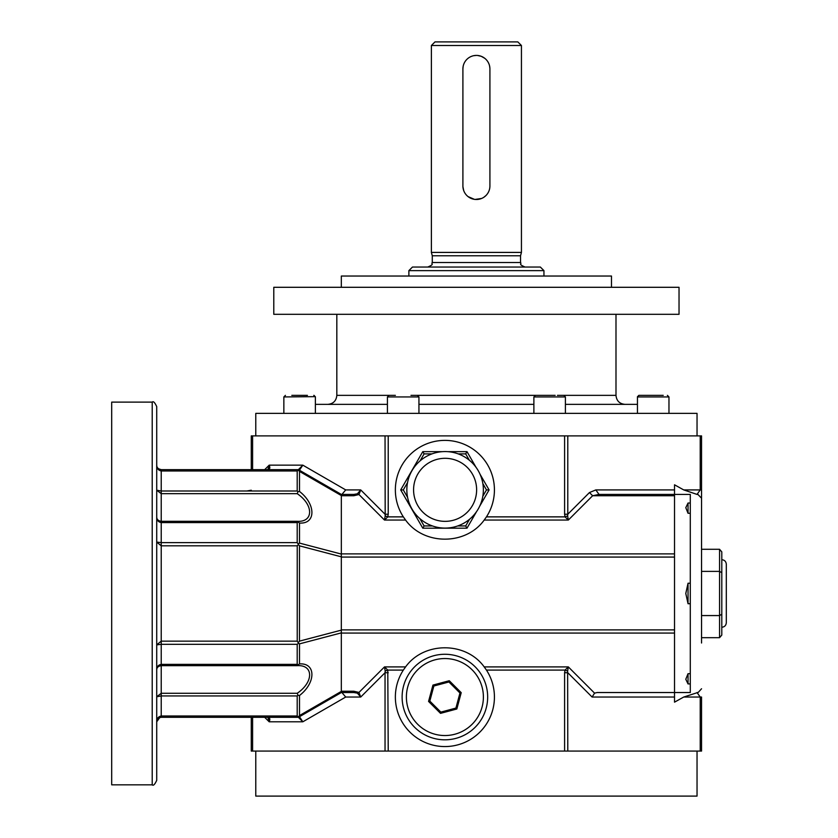 <?xml version="1.0" encoding="UTF-8"?>
<svg xmlns="http://www.w3.org/2000/svg" width="838" height="838" viewBox="0 0 838 838"><rect width="100%" height="100%" fill="white"/><g stroke="black" fill="none" stroke-linecap="round" stroke-linejoin="round"><path stroke-width="1.26" d="M688.04 603.727L688.04 583.227L685.788 593.482L688.04 603.727L690.292 603.727L690.292 494.42L674.527 494.42L674.527 633.067L341.328 633.067L341.328 691.224L353.804 691.224L353.804 692.534L357.376 693.141L360.717 697.038L345.717 697.038L302.822 721.801L299.48 716.7L297.228 717.307L299.156 716.867M551.655 395.358L544.124 395.358M555.154 395.358L410.976 395.358M663.235 395.358L639.027 395.358L645.407 395.358L639.027 395.358L637.477 396.646M307.41 395.358L291.813 395.358M307.148 395.358L294.096 395.358M645.407 395.358L661.004 395.358M611.489 287.298L611.489 276.037L341.328 276.037L341.328 287.298M483.369 489.832A38.276 38.276 0 0 0 425.966 456.689A38.276 38.276 0 0 0 425.966 522.975A38.276 38.276 0 0 0 483.369 489.832M637.446 404.366L565.399 404.366M533.879 404.366L418.937 404.366M387.418 404.366L315.371 404.366M297.197 470.977L297.197 491.005L298.045 491.665L297.197 493.666C313.747 504.811 313.747 522.325 297.197 521.309L299.501 523.038C316.041 524.211 316.052 504.193 299.501 491.456L299.501 471.406L298.517 470.181L297.197 470.977L161.221 470.977L161.221 469.657L158.571 468.788M252.594 469.657L252.594 435.886L388.224 435.886L388.224 514.228L385.04 514.228L360.717 489.916L358.968 494.535L353.804 495.74L353.804 494.42L341.328 494.42L299.48 470.254L297.228 469.657L299.48 470.254L298.391 469.657L161.221 469.657C158.235 469.133 156.737 467.635 156.716 465.153L156.79 465.918L156.716 465.153C156.737 468.358 158.235 470.296 161.221 470.977L161.221 491.005L156.716 490.22L161.221 493.666L161.221 491.005L297.197 491.005M638.786 395.379L637.446 396.94L668.965 396.94L667.394 395.358L668.965 396.94L668.965 413.375M679.031 314.313L273.785 314.313L273.785 287.298L679.031 287.298L679.031 314.313M721.801 559.711C724.545 559.973 726.043 561.481 726.305 564.215L726.305 622.749C726.043 625.483 724.545 626.981 721.801 627.253M697.038 435.886L697.038 413.375L255.779 413.375L255.779 435.886M299.595 469.992L302.822 465.153L269.187 465.153L267.867 469.657M447.628 451.64L466.986 451.64L465.687 453.892L458.26 453.892M431.937 453.892L424.091 453.892L420.048 460.9M407.519 482.604L403.298 489.916L400.7 489.916L422.792 451.64L442.579 451.64M422.792 451.64L424.091 453.892M674.527 495.74L592.644 495.74L599.013 494.42L595.828 489.916L589.46 492.555L592.644 495.74L568.332 520.052L565.032 516.868L567.63 515.915L567.787 514.228L567.787 435.886L388.224 435.886M589.46 492.555L567.787 514.228L564.603 514.228L565.032 516.868L486.449 516.868L484.196 520.052L568.332 520.052L567.63 515.915M482.835 496.243L486.48 489.916L482.877 483.662M469.332 460.209L465.687 453.892M403.298 489.916L407.561 497.311M419.859 518.607L424.091 525.939L432.398 525.939M457.799 525.939L465.687 525.939L469.521 519.309M701.542 615.574L719.559 615.574L719.559 549.288L721.801 551.886L721.801 635.078L719.559 637.676L719.559 615.574L721.801 614.275M701.542 571.38L719.559 571.38L721.801 572.679M701.542 637.676L719.559 637.676M701.542 549.288L719.559 549.288M592.099 697.038L674.527 697.038L674.527 702.16L683.724 697.038L698.012 692.429L697.038 692.534L698.012 692.429L697.038 692.534L700.222 697.038L701.542 697.038L701.542 751.068L564.603 751.068L564.603 672.725L567.787 672.725L592.099 697.038L594.561 693.141L597.148 692.534L674.527 692.534L674.527 633.067M299.501 471.406L341.338 495.562L341.338 556.83L299.48 545.842L298.517 544.532L297.228 545.81L297.228 641.143L298.517 643.259L297.197 644.328L161.221 644.328L161.221 641.143L156.716 644.872L156.716 542.081L161.221 545.81L161.221 542.626L156.716 542.081M674.527 629.883L341.328 629.883L341.328 633.067M341.338 630.134L299.48 641.122L298.517 642.432M353.804 692.534L341.328 692.534L341.338 691.392L299.501 715.558L299.501 695.498C316.02 682.802 316.073 662.764 299.501 663.916L299.501 643.867L298.517 643.259M688.04 673.679L685.788 679.262L688.04 683.934L688.04 673.679L690.292 673.679L690.292 683.934L687.988 683.892M688.04 513.275L688.04 503.03L685.788 507.692L688.04 513.275L690.292 513.275M690.292 673.679L690.292 603.727M674.527 692.534L674.527 697.038L674.527 692.534L690.292 692.534L690.292 683.934M688.04 583.227L690.292 583.227M688.04 503.03L690.292 503.03M486.48 489.916L489.088 489.916L479.765 506.068M466.986 451.64L475.984 467.237M480.122 474.381L489.088 489.916M476.487 511.735L466.986 528.191L422.792 528.191L400.7 489.916M466.986 528.191L465.687 525.939M424.091 525.939L422.792 528.191M341.914 494.42L345.717 489.916L360.717 489.916L357.376 493.812L353.804 494.42M152.212 402.114L152.212 784.839L111.695 784.839L111.695 402.114L152.212 402.114C153.333 400.983 154.831 402.481 156.716 406.619L156.716 465.153M152.212 784.839C153.333 785.981 154.831 784.473 156.716 780.346L156.716 721.801L159.765 717.548M455.924 708.068L440.851 712.111L429.821 701.081L433.864 686.008L448.927 681.975L459.957 693.005L455.924 708.068L456.836 708.99L461.214 692.67L449.262 680.718L448.927 681.975M459.957 693.005L461.214 692.67M449.262 680.718L432.942 685.096L428.564 701.416L440.516 713.358L456.836 708.99M440.516 713.358L440.851 712.111M433.864 686.008L432.942 685.096M428.564 701.416L429.821 701.081M433.822 738.362A42.78 42.78 0 0 0 486.208 685.966A42.78 42.78 0 0 0 414.642 666.797A42.78 42.78 0 0 0 433.822 738.362A42.78 42.78 0 0 0 486.208 685.966A42.78 42.78 0 0 0 414.642 666.797A42.78 42.78 0 0 0 433.822 738.362M297.197 644.328L297.197 664.366L298.045 664.901L297.197 665.655C313.768 664.639 313.726 682.174 297.197 693.288L298.045 695.299L297.197 695.949L161.221 695.949L161.221 693.288L156.716 696.745L161.221 695.949L161.221 715.987L297.197 715.987L298.517 717.119M255.779 751.068L255.779 796.1L697.038 796.1L697.038 751.068M267.867 717.307L269.187 721.801L302.822 721.801L298.391 717.307L161.221 717.307C158.235 717.82 156.737 719.329 156.716 721.801L156.758 721.204L156.716 721.801C156.737 718.595 158.235 716.658 161.221 715.987L161.221 717.307M353.804 691.224L358.968 692.429L384.495 666.901L387.785 670.086L388.224 751.068L251.274 751.068L251.274 717.307M388.224 672.725L385.04 672.725L385.04 751.068M564.603 672.725L565.032 670.086L567.63 671.039L568.332 666.901L594.561 693.141M567.787 751.068L567.63 671.039M484.196 666.901C465.855 641.426 423.923 641.426 405.582 666.901L403.34 670.086A49.526 49.526 0 0 0 458.941 744.532A49.526 49.526 0 0 0 486.449 670.086L565.032 670.086L568.332 666.901L484.196 666.901L486.449 670.086M298.517 544.532L297.197 542.626L161.221 542.626L161.221 522.598C158.256 522.022 156.758 520.168 156.716 517.015L156.716 490M385.04 435.886L385.187 515.915L384.495 520.052L358.968 494.535L357.376 493.812M388.224 514.228L387.785 516.868L384.495 520.052L405.582 520.052L403.34 516.868L387.785 516.868L385.187 515.915M156.716 710.016L156.716 683.902M701.542 643.008L701.542 435.886L567.787 435.886M701.542 688.763L698.274 692.366M701.542 543.946L701.542 489.916L700.222 489.916L697.038 494.42L698.012 494.525L697.038 494.42L698.012 494.525L701.542 498.201M156.716 780.346L156.716 406.619M251.274 490.22L246.77 491.005M297.197 695.949L297.197 715.987M264.682 469.657L269.187 465.153C270.276 467.719 269.888 469.217 268.034 469.657L298.391 469.657L302.822 465.153L345.717 489.916M297.197 665.655L161.221 665.655C158.256 666.095 156.758 667.519 156.716 669.939L156.716 669.929C156.758 666.797 158.256 664.932 161.221 664.366L161.221 693.288L297.197 693.288M599.013 494.42L674.527 494.42L674.527 484.793L683.724 489.916L697.038 494.42M674.527 494.42L674.527 489.916L595.828 489.916M403.34 670.086L387.785 670.086L385.187 671.039L385.04 672.725L360.717 697.038L358.968 692.429L357.376 693.141M341.328 629.883L341.328 557.071L674.527 557.071M264.682 717.307L269.187 721.801C270.276 719.234 269.888 717.737 268.034 717.307L299.595 716.972M297.197 664.366L161.221 664.366L161.221 644.328L156.716 644.872L156.716 669.939M298.045 522.053L297.197 522.598L161.221 522.598L161.221 521.309C158.256 520.869 156.758 519.434 156.716 517.015M341.338 692.534L299.48 716.7M341.914 692.534L345.717 697.038M405.582 520.052C423.923 545.528 465.855 545.528 484.196 520.052M486.449 516.868A49.526 49.526 0 0 0 458.941 442.422A49.526 49.526 0 0 0 403.34 516.868M252.594 435.886L251.274 435.886L251.274 469.657M299.501 491.456L298.045 491.665M341.338 495.562L341.338 494.43M299.501 715.558L298.517 716.773M299.501 695.498L298.045 695.299M299.501 663.916L298.045 664.901M388.224 751.068L564.603 751.068M405.582 666.901L384.495 666.901L385.187 671.039M297.197 522.598L297.197 542.626M298.517 543.705L299.501 543.097L299.501 523.038M408.871 270.632L412.474 267.039L540.342 267.039L543.946 270.632L408.871 270.632L408.871 276.037M476.413 255.779L520.534 255.779L521.435 252.416L431.381 252.416L432.282 255.779L476.413 255.779M431.381 45.503L434.985 41.9L517.832 41.9L521.435 45.503L431.381 45.503L431.381 252.416M475.083 199.434L481.599 198.459M483.935 197.202L485.956 195.537M462.922 186.675L463.697 190.551M468.044 196.595L474.423 199.35M476.413 55.413L473.763 55.675M463.163 66.275L462.901 68.915A13.513 13.513 0 0 1 476.413 55.413A13.513 13.513 0 0 1 489.916 68.915L489.916 185.984A13.513 13.513 0 0 1 476.413 199.496A13.513 13.513 0 0 1 462.901 185.984L462.901 68.915M489.895 68.182L489.56 65.835M488.9 63.772L488.156 62.242M484.762 58.304L481.284 56.324L477.513 55.455M565.399 413.375L565.399 396.94L533.879 396.94L533.879 413.375M418.937 413.375L418.937 396.94L387.418 396.94L387.418 413.375M315.339 396.646L283.852 396.94L283.852 413.375M476.623 489.832A31.519 31.519 0 0 0 429.339 462.534A31.519 31.519 0 0 0 429.339 517.13A31.519 31.519 0 0 0 476.623 489.832M336.824 314.313L336.824 395.358L395.379 395.358M557.438 395.358L615.993 395.358C616.527 400.826 619.523 403.832 625.001 404.366M297.228 641.143L161.221 641.143L161.221 545.81L297.228 545.81M341.338 632.879L299.501 643.867M434.922 734.224A38.496 38.496 0 0 0 482.08 687.076A38.496 38.496 0 0 0 417.67 669.824A38.496 38.496 0 0 0 434.922 734.224M299.48 545.842L299.48 641.122M683.724 697.038L700.222 697.038L700.222 751.068M341.328 553.887L674.527 553.887M297.197 493.666L161.221 493.666L161.221 521.309L297.197 521.309M564.603 514.228L564.603 435.886M700.222 435.886L700.222 489.916L683.724 489.916M341.338 554.075L299.501 543.097M252.594 751.068L252.594 717.307M353.804 495.74L341.328 495.74M427.778 267.039C435.184 263.834 430.722 264.232 432.282 262.535L520.534 262.535C522.095 264.232 517.633 263.834 525.038 267.039M315.371 413.375L315.371 396.94L314.03 395.379M283.852 396.94L285.433 395.358M315.371 396.94L313.8 395.358M387.418 396.94L388.989 395.358M418.937 396.94L417.366 395.358M533.879 396.94L535.461 395.358M565.399 396.94L563.827 395.358M336.824 395.358C336.289 400.826 333.294 403.832 327.826 404.366M637.446 396.94L637.446 413.375M615.993 314.313L615.993 395.358M543.946 270.632L543.946 276.037M520.534 262.535L520.534 255.779M432.282 262.535L432.282 255.779M521.435 45.503L521.435 252.416"/></g></svg>
